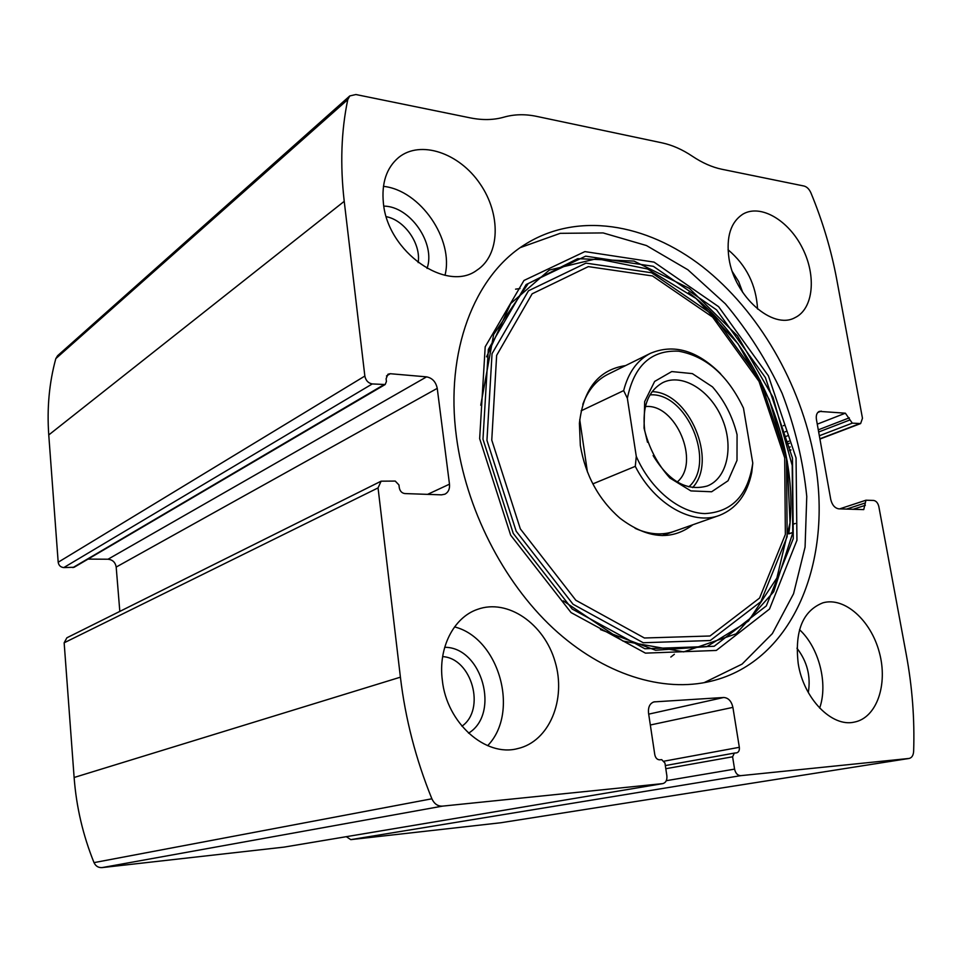<?xml version="1.0" encoding="UTF-8"?>
<svg xmlns="http://www.w3.org/2000/svg" width="962" height="962" viewBox="0 0 962 962"><rect width="100%" height="100%" fill="white"/><g stroke="black" fill="none" stroke-linecap="round" stroke-linejoin="round"><path stroke-width="1.44" d="M381.108 481.18L378.054 487.902L400.408 677.176C405.375 718.854 415.873 759.391 431.878 798.785C434.235 803.859 437.734 806.3 442.364 806.144L662.878 783.597C665.896 782.659 667.231 780.05 666.87 775.781L664.946 763.034L661.7 759.643L659.679 759.824C657.166 759.715 655.543 758.02 654.797 754.725L648.532 713.046C648.015 707.106 649.819 703.39 653.968 701.899L723.737 697.486C728.39 697.835 731.445 701.13 732.9 707.371L739.333 747.306C739.634 750.336 738.756 752.176 736.7 752.849L734.379 753.078L732.599 756.793L734.571 769.119C735.569 773.364 737.626 775.54 740.728 775.661L909.162 758.441C911.856 757.767 913.347 755.398 913.635 751.346C914.718 719.155 912.265 686.94 906.3 654.701L878.835 506.565C877.921 502.946 876.19 500.901 873.64 500.444L865.956 500.216L863.744 509.607L838.816 508.85C834.824 508.164 832.13 505.026 830.747 499.458L816.425 419.48C815.86 415.356 816.81 412.65 819.299 411.375L845.37 413.191L852.284 423.148L860.629 423.569L862.469 418.242L836.687 279.136C831.252 250.036 822.654 221.26 810.894 192.821C809.198 189.081 806.914 186.82 804.052 186.039L721.873 169.264C712.181 167.256 702.344 162.915 692.339 156.229C682.359 149.519 672.246 145.058 662.024 142.857L536.688 116.39C525.18 113.973 514.285 114.225 504.04 117.123C493.795 120.082 482.551 120.334 470.286 117.881L355.892 94.529L349.783 95.935L347.787 99.579C341.221 130.88 340.043 164.803 344.228 201.335L364.851 376.046C365.776 380.543 368.254 383.165 372.27 383.934L385.173 384.523L386.435 381.481L386.111 378.751L387.963 374.23L390.271 373.713L426.587 376.863C432.311 378.006 435.858 381.83 437.241 388.359L449.482 484.175C449.903 488.936 448.4 492.267 444.961 494.167L441.522 494.853L404.846 493.566C401.851 493.121 400 491.185 399.29 487.758L398.941 484.944L395.238 481.072L381.108 481.18L66.871 637.794L64.153 642.796L74.122 777.488C76.335 806.877 82.972 835.256 94.011 862.625C95.671 866.137 98.34 867.796 102.032 867.604L284.067 847.113M346.308 836.687L350.781 839.634L500.757 822.763M349.783 95.935L57.6 355.712L55.82 358.622C49.218 382.696 46.861 408.141 48.761 434.944L58.189 562.241C58.742 565.464 60.618 567.243 63.805 567.58L74.158 567.255L385.173 384.523M814.393 458.694C800.817 383.802 758.765 310.858 702.5 266.727C646.272 223.076 576.972 211.339 524.458 244.793C474.482 276.142 444.925 351.322 456.421 436.76C465.704 508.176 502.813 581.373 553.018 628.162C603.366 674.795 663.143 693.025 711.291 681.144C793.878 661.219 833.609 559.656 814.393 458.694M442.328 680.23C437.999 647.835 453.715 617.376 477.537 609.355C507.744 598.352 544.264 623.797 555.098 661.748C566.486 699.53 549.41 741.425 517.748 748.58C485.582 757.383 446.669 722.943 442.328 680.23M383.417 203.319C381.397 183.129 386.459 167.857 398.605 157.503C420.502 139.67 459.211 152.97 480.014 183.754C501.226 214.261 500.192 255.158 476.924 270.19C446.897 293.001 387.794 252.248 383.417 203.319M798.219 663.648C794.516 631.108 802.741 610.822 822.907 602.825C844.492 596.62 870.911 620.298 879.34 652.416C888.13 684.427 876.779 717.808 854.388 722.089C831.889 727.561 803.571 698.592 798.219 663.648M729.004 258.537C726.009 236.88 730.687 222.042 743.073 214.033C760.798 203.764 788.828 220.454 802.573 248.388C816.63 276.166 813.395 308.958 794.985 317.652C772.859 330.158 734.523 296.609 729.004 258.537M119.817 611.399L116.186 567.063C115.356 562.337 112.626 559.716 108.021 559.223L88.047 559.102M728.042 249.735C746.368 265.199 756.204 284.968 757.563 309.03M732.419 271.753L738.66 281.553L742.736 292.448M799.518 629.689C818.915 647.438 828.294 683.573 819.648 708.092M796.957 648.208C807.166 661.459 810.954 676.25 808.308 692.556M383.429 186.351C420.334 190.163 454.136 239.598 444.997 275.3M383.814 206.108C410.209 206.253 435.906 243.614 427.044 268.422M386.279 216.678C404.762 220.202 421.176 243.999 418.157 262.602M454.557 626.911C499.074 638.034 520.129 712.301 487.65 745.67M444.697 647.306C481.878 646.993 500.649 713.72 468.542 733.176M442.64 656.613C471.753 658.248 486.099 709.415 461.94 726.202M520.322 247.595L560.197 233.333L603.114 232.924L646.452 245.538L687.866 269.757L725.36 303.824C747.919 330.7 766.846 360.534 782.13 393.338C795.009 427.164 803.222 461.532 806.769 496.464L805.074 547.113L793.566 593.722L772.354 633.609L742.087 664.105L703.992 682.719M688.564 292.568C757.515 343.975 800.913 447.667 788.924 532.671M692.784 524.795C671.488 540.969 647.234 538.792 620.021 518.241C598.629 499.579 585.401 475.324 580.339 445.478L579.401 423.388C583.357 388.925 598.749 369.661 625.553 365.596M582.792 404.353C587.986 390.283 596.224 380.339 607.503 374.519L608.249 374.146M674.59 531.216C662.337 535.557 649.182 534.607 635.136 528.342M515.56 289.165L520.021 288.552M674.374 654.28L670.827 657.046M627.356 398.28C634.09 365.62 651.19 349.915 678.643 351.19C706.18 356.253 727.789 375.24 743.47 408.128L752.777 463.083C748.003 495.262 732.046 512.097 704.905 513.588C679.473 512.938 650.625 489.357 636.291 456.433L627.356 398.28L623.665 390.608C628.246 372.679 637.133 360.257 650.348 353.367C673.725 343.542 697.161 350.348 720.634 373.797M644.047 428.102L644.672 401.575L654.653 381.421L671.741 371.56L692.363 373.617L712.481 386.868C724.386 400.541 732.587 416.486 737.072 434.716L737 460.389L728.03 480.772L711.639 491.762L690.872 490.909L669.889 478.006C657.238 463.937 648.616 447.306 644.047 428.102M752.777 463.083L751.755 472.45C747.306 494.155 736.615 508.441 719.684 515.295C692.953 525.937 654.701 504.641 635.281 466.354L636.291 456.433M623.665 390.608L581.132 410.81M635.281 466.354L592.832 483.886M579.737 419.588L587.409 471.945M647.486 442.255L644.708 430.555C642.003 406.878 648.087 390.861 662.974 382.515C682.443 373.04 710.209 390.332 721.969 418.278C734.066 446.067 727.5 478.258 707.274 485.99C686.94 491.57 668.891 481.433 653.114 455.567M652.092 391.666C689.045 392.123 718.061 460.798 692.604 487.59M649.975 394.889C686.567 391.811 716.558 462.794 688.816 486.856M645.382 406.577C675.709 403.162 700.829 462.638 677.224 481.974M400.408 677.176L74.122 777.488M378.054 487.902L64.153 642.796M908.898 758.477L500.36 822.823M740.728 775.661L350.781 839.634M344.228 201.335L48.761 434.944M347.787 99.579L55.82 358.622M364.851 376.046L58.189 562.241M431.878 798.785L94.011 862.625M442.364 806.144L102.032 867.604M662.577 783.645L283.634 847.185M372.27 383.934L63.805 567.58M383.646 384.86L72.908 567.604M390.271 373.713L386.471 375.974M426.587 376.863L108.021 559.223M437.241 388.359L116.186 567.063M449.482 484.175L427.609 494.36M655.002 701.743L653.114 702.176M723.737 697.486L648.701 714.141M732.9 707.371L650.336 724.999M739.333 747.306L664.249 761.146M734.246 753.114L665.331 765.572L734.379 753.078M732.599 756.793L665.8 768.71M734.571 769.119L666.293 780.687M859.463 423.737L819.889 438.792M790.884 449.831L789.561 450.336M852.284 423.148L819.347 435.75M790.259 446.885L788.936 447.39M849.674 420.045L818.674 431.998M789.453 443.266L788.118 443.771M849.278 417.845L818.289 429.846M788.96 441.185L787.637 441.702M845.37 413.191L817.267 424.17M787.601 435.774L786.279 436.291M821.223 411.099L817.784 412.47M786.399 431.325L785.088 431.842M792.82 532.443L788.768 533.754M865.331 505.315L852.945 509.355M864.91 503.066L846.428 509.126M479.653 438.66L485.197 346.789L523.965 280.471L584.884 251.599L654.052 262.121L718.626 306.698L768.41 375.841L796.055 457.984L796.945 540.307L769.504 609.066L716.305 650.444L645.454 653.138L571.055 612.578L510.654 535.161L479.653 438.66M482.972 439.213L488.323 349.459L526.118 284.548L585.642 256.157L653.342 266.318L716.606 309.884L765.391 377.585L792.46 458.056L793.265 538.684L766.305 605.916L714.165 646.272L644.865 648.761L572.198 609.042L513.251 533.417L482.972 439.213M480.747 405.23L493.662 334.463L528.246 283.549L577.717 258.658L634.018 261.087L689.441 288.444L737.469 335.87L772.979 397.186L792.219 465.404L792.76 532.924L773.701 591.762L736.134 633.826L683.705 651.875L623.015 641.065L563.251 600.829M486.952 440.355L492.039 353.679L528.463 290.801L585.978 263.119L651.551 272.751L712.914 314.839L760.269 380.435L786.495 458.477L787.169 536.604L760.894 601.647L710.281 640.524L643.217 642.736L573.039 604.244L516.185 531.228L486.952 440.355M491.762 440.091L496.645 355.375L532.142 293.819L588.323 266.618L652.476 275.95L712.601 317.123L759.018 381.397L784.715 457.888L785.353 534.439L759.571 598.063L710.004 635.99L644.408 637.998L575.853 600.264L520.334 528.884L491.762 440.091M909.162 758.441L500.601 822.787M662.878 783.597L283.898 847.149M860.629 423.569L819.937 439.057M790.944 450.084L789.61 450.589M784.619 425.216L783.308 425.733M792.808 532.575L788.756 533.886M865.956 500.216L839.646 508.886M795.297 523.484L793.842 523.965M517.748 748.58L516.642 748.821M711.291 681.144L708.717 681.757M600.456 629.581L655.579 650.252L706.757 646.656L748.412 621.139L776.875 578.006L790.03 522.715L787.253 461.291L769.323 399.747L738.034 343.759L696.175 298.593L647.522 268.975L596.765 258.694L549.29 270.081L510.702 303.535L486.556 356.83M650.348 353.367L607.503 374.519M718.842 515.584L662.205 535.581"/></g></svg>
